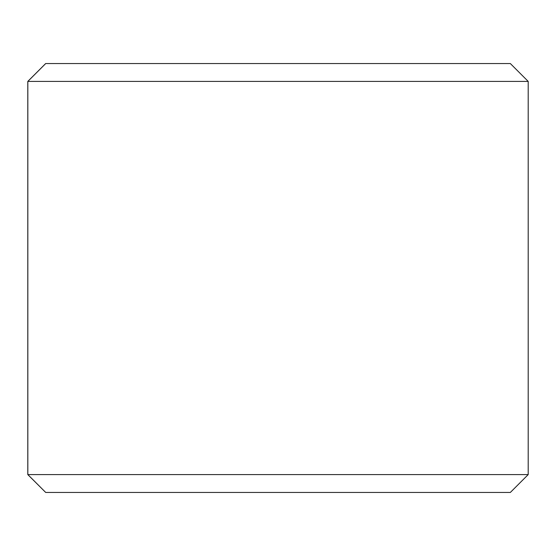 <?xml version="1.0" encoding="UTF-8"?>
<svg xmlns="http://www.w3.org/2000/svg" width="556" height="556" viewBox="0 0 556 556"><rect width="100%" height="100%" fill="white"/><g stroke="black" fill="none" stroke-linecap="round" stroke-linejoin="round"><path stroke-width="0.83" d="M27.835 474.588L45.71 492.456L27.8 474.588L27.8 81.412L45.668 63.544L510.332 63.544L528.2 81.412L27.835 81.412L27.835 474.588L528.2 474.588L528.2 81.412M45.71 63.544L27.835 81.412M45.71 492.456L510.332 492.456L528.2 474.588"/></g></svg>
